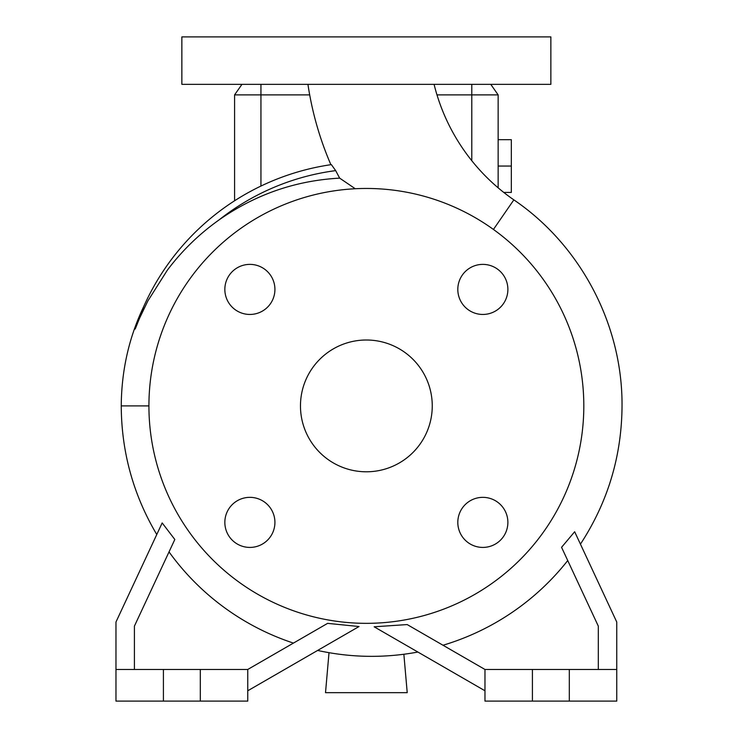 <?xml version="1.0" encoding="UTF-8"?>
<svg xmlns="http://www.w3.org/2000/svg" width="738" height="738" viewBox="0 0 738 738"><rect width="100%" height="100%" fill="white"/><g stroke="black" fill="none" stroke-linecap="round" stroke-linejoin="round"><path stroke-width="1.11" d="M307.94 84.344A321.879 321.879 0 0 0 330.882 164.694L331.362 164.62A243.808 243.808 0 0 0 135.81 326.62L143.845 306.279C129.03 337.165 121.502 370.375 121.244 405.9L148.919 405.909A217.442 217.442 0 0 0 366.362 623.342A217.442 217.442 0 0 0 583.813 405.9A217.442 217.442 0 0 0 366.362 188.458A217.442 217.442 0 0 0 148.919 405.9M335.67 170.626L331.362 164.62A243.808 243.808 0 0 0 135.81 326.62C133.163 334.803 138.504 320.366 140.008 317.303L147.858 300.947L167.277 270.265C181.825 250.911 199.048 234.149 218.974 219.97C255.339 194.491 295.569 180.542 339.664 178.135L335.67 170.626A237.267 237.267 0 0 0 218.974 219.97M339.664 178.135L355.246 188.734M434.073 84.344A198.005 198.005 0 0 0 513.851 199.869L493.436 229.444M457.809 522.384A25.037 25.037 0 0 0 482.846 547.421A25.037 25.037 0 0 0 507.882 522.384A25.037 25.037 0 0 0 482.846 497.347A25.037 25.037 0 0 0 457.809 522.384M224.841 522.384A25.037 25.037 0 0 0 249.878 547.421A25.037 25.037 0 0 0 274.923 522.384A25.037 25.037 0 0 0 249.878 497.347A25.037 25.037 0 0 0 224.841 522.384M224.841 289.416A25.037 25.037 0 0 0 249.878 314.453A25.037 25.037 0 0 0 274.923 289.416A25.037 25.037 0 0 0 249.878 264.379A25.037 25.037 0 0 0 224.841 289.416M457.809 289.416A25.037 25.037 0 0 0 482.846 314.453A25.037 25.037 0 0 0 507.882 289.416A25.037 25.037 0 0 0 482.846 264.379A25.037 25.037 0 0 0 457.809 289.416M550.862 36.9L181.862 36.9L181.862 84.344L550.862 84.344L550.862 36.9M484.967 690.777L374.148 626.793L407.191 624.569L484.967 669.467L484.967 701.1L616.756 701.1L616.756 622.033L574.662 531.747L561.563 547.31L598.306 626.119L598.306 669.467M484.967 669.467L616.756 669.467M134.417 669.467L134.417 626.119L174.823 539.478L162.175 522.938L115.967 622.033L115.967 701.1L247.756 701.1L247.756 669.467L327.617 623.361L359.046 626.525L247.756 690.777M115.967 669.467L247.756 669.467M300.467 405.9A65.894 65.894 0 0 0 366.362 471.794A65.894 65.894 0 0 0 432.256 405.9A65.894 65.894 0 0 0 366.362 340.006A65.894 65.894 0 0 0 300.467 405.9M121.244 405.9L121.244 405.955C121.475 452.025 133.31 494.884 156.77 534.524L156.788 534.496M293.438 643.093A249.702 249.702 0 0 1 169.03 551.904M567.734 560.548A249.702 249.702 0 0 1 443.003 645.243L407.191 624.569M436.988 94.888L498.15 94.888L498.15 187.83M309.692 94.888L234.583 94.888L234.583 200.782M234.583 94.888L241.963 84.344M498.15 94.888L490.77 84.344M200.312 669.467L200.312 701.1M163.412 669.467L163.412 701.1M532.412 669.467L532.412 701.1M569.312 669.467L569.312 701.1M403.861 654.265L407.219 692.668L325.513 692.668L329.01 652.696M498.15 166.05L511.333 166.05L511.333 139.694L498.15 139.694M511.333 166.05L511.333 192.406L503.74 192.406M260.938 84.344L260.938 186.068M471.794 84.344L471.794 160.718M580.437 544.146C607.854 502.163 621.719 456.093 622.033 405.955C622.614 325.006 580.806 245.357 513.851 199.869M317.608 650.446C350.919 657.742 384.35 658.268 417.883 652.041"/></g></svg>
